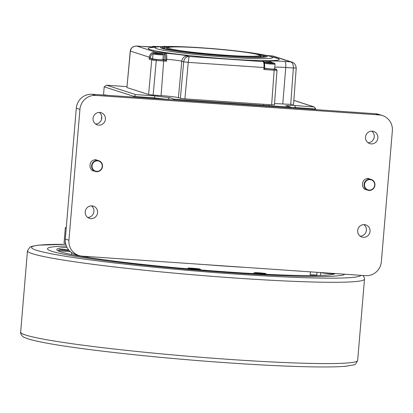 <?xml version="1.0" encoding="UTF-8"?>
<svg xmlns="http://www.w3.org/2000/svg" width="413" height="413" viewBox="0 0 413 413"><rect width="100%" height="100%" fill="white"/><g stroke="black" fill="none" stroke-linecap="round" stroke-linejoin="round"><path stroke-width="0.62" d="M156.62 53.36L160.915 53.835L156.604 53.592M163.321 54.759L162.908 59.663A5.168 0.305 -175.2 0 1 160.822 59.735A5.168 0.305 -175.2 0 1 155.427 59.312A5.168 0.305 -175.2 0 1 152.609 58.801L153.022 53.897A5.168 0.305 4.8 0 0 155.84 54.408A5.168 0.305 4.8 0 0 161.23 54.831A5.168 0.305 4.8 0 0 163.321 54.759C163.677 53.871 161.091 53.344 155.551 53.189C153.93 52.936 153.084 53.169 153.022 53.897M159.31 53.566L159.284 53.845M317.039 272.312L316.823 274.882A6.577 0.387 -175.2 0 1 310.184 274.717M195.013 268.574L190.976 268.465L196.376 269.013L197.264 268.899L195.013 268.574L194.982 268.915M68.388 250.278L62.151 249.648L68.388 250.278M64.454 250.056L64.485 249.71M97.509 160.466A5.637 5.452 107.8 0 0 95.31 171.436A5.637 5.452 107.8 0 0 102.491 166.449A5.637 5.452 107.8 0 0 97.509 160.466M97.571 160.869A5.261 5.09 107.8 0 0 92.042 165.752A5.261 5.09 107.8 0 0 96.688 171.333A5.261 5.09 107.8 0 0 102.218 166.449A5.261 5.09 107.8 0 0 97.571 160.869M51.893 251.316A149.372 8.838 4.8 0 0 209.902 271.217A149.372 8.838 4.8 0 0 344.86 274.227A149.372 8.838 -175.2 0 1 209.902 271.217A149.372 8.838 -175.2 0 1 51.893 251.316A149.372 8.838 -175.2 0 1 47.449 248.75A149.372 8.838 4.8 0 0 51.893 251.316M66.369 246.05A149.372 8.838 4.8 0 0 47.449 248.75A149.372 8.838 -175.2 0 1 66.369 246.05M335.304 273.571A139.976 8.281 -175.2 0 1 207.563 270.474A139.976 8.281 -175.2 0 1 60.979 251.94A139.976 8.281 -175.2 0 1 56.813 249.535A139.976 8.281 -175.2 0 1 66.952 247.315M363.894 224.615A6.386 6.18 -72.2 0 1 360.167 236.179M370.022 231.404A6.386 6.18 107.8 0 0 365.804 224.899A6.386 6.18 107.8 0 0 357.673 230.557A6.386 6.18 107.8 0 0 361.891 237.062A6.386 6.18 107.8 0 0 370.022 231.404M78.873 255.518A15.033 14.538 -72.2 0 0 82.223 256.163L365.577 275.652A15.033 14.538 -72.2 0 0 381.364 261.697L392.35 130.869A15.033 14.538 -72.2 0 0 382.423 115.563L378.788 114.391A15.033 14.538 107.8 0 0 375.443 113.745L92.084 94.257A15.033 14.538 107.8 0 0 76.297 108.211L65.311 239.044A15.033 14.538 107.8 0 0 75.238 254.351L78.873 255.518A15.033 14.538 -72.2 0 1 68.945 240.211L79.931 109.378A15.033 14.538 -72.2 0 1 95.718 95.429L379.072 114.917A15.033 14.538 -72.2 0 1 382.423 115.563M365.52 137.106A6.386 6.18 107.8 0 0 369.738 143.61A6.386 6.18 107.8 0 0 377.869 137.957A6.386 6.18 107.8 0 0 373.651 131.448A6.386 6.18 107.8 0 0 365.52 137.106M93.059 118.366A6.386 6.18 107.8 0 0 97.282 124.871A6.386 6.18 107.8 0 0 105.413 119.218A6.386 6.18 107.8 0 0 101.195 112.713A6.386 6.18 107.8 0 0 93.059 118.366M85.212 211.817A6.386 6.18 107.8 0 0 89.43 218.322A6.386 6.18 107.8 0 0 97.566 212.669A6.386 6.18 107.8 0 0 93.348 206.159A6.386 6.18 107.8 0 0 85.212 211.817M94.84 171.127C87.602 170.729 88.903 159.093 95.785 159.908M367.302 189.861C360.064 189.469 361.365 177.833 368.241 178.648M371.741 131.164A6.386 6.18 -72.2 0 1 368.014 142.728M66.245 227.924L65.347 227.635A142.795 8.446 -175.2 0 1 66.276 227.578M65.579 243.453L64.061 242.963L65.347 227.635M99.28 112.424A6.386 6.18 -72.2 0 1 95.558 123.988M91.433 205.875A6.386 6.18 -72.2 0 1 87.711 217.439M259.121 273.303L259.152 272.957L262.25 273.504M262.265 273.272L257.604 273.148L256.819 272.895L259.152 272.957M374.947 185.184A5.637 5.452 107.8 0 0 371.225 179.448A5.637 5.452 107.8 0 0 364.049 184.435A5.637 5.452 107.8 0 0 367.771 190.176A5.637 5.452 107.8 0 0 374.947 185.184M364.503 184.492A5.261 5.09 107.8 0 0 369.15 190.073A5.261 5.09 107.8 0 0 374.674 185.189A5.261 5.09 107.8 0 0 370.027 179.609A5.261 5.09 107.8 0 0 364.503 184.492M243.882 267.283A114.613 6.778 -175.2 0 1 203.919 264.532M268.331 62.657L272.626 63.127L268.311 62.884M275.027 64.051C275.388 63.163 272.802 62.637 267.263 62.482C265.636 62.229 264.795 62.461 264.733 63.189A5.168 0.305 4.8 0 0 267.552 63.7A5.168 0.305 4.8 0 0 272.941 64.123A5.168 0.305 4.8 0 0 275.027 64.051L274.619 68.961A5.168 0.305 -175.2 0 1 272.528 69.028A5.168 0.305 -175.2 0 1 264.619 68.222M271.016 62.864L270.995 63.143M293.421 104.494L282.771 103.993L285.76 67.474L293.375 67.995C293.493 64.665 292.59 62.621 290.664 61.873L292.249 62.224M293.535 104.551L296.214 68.011L293.375 67.995L290.7 104.535M126.92 87.556L130.26 51.036L149.315 57.206L149.134 59.111L150.353 58.321L150.446 57.345L149.315 57.206A5.637 5.452 107.8 0 1 155.231 52.017L136.744 46.07C133.069 46.148 130.947 47.831 130.374 51.109L126.92 87.556L148.603 94.536L151.726 59.947L156.269 60.489L153.146 95.078L148.603 94.536M153.146 95.078L161.075 95.62A14.347 0.847 4.8 0 1 178.411 97.69L180.393 98.33L183.687 61.831C184.219 58.538 186.036 56.762 189.149 56.504L188.23 62.373L184.931 98.872L180.393 98.33M184.931 98.872L271.63 104.835L274.165 70.205L276.891 70.164M274.464 104.845L277.004 70.225L276.271 69.214A0.94 0.909 107.8 0 0 276.06 69.177L274.635 68.718M274.351 104.794L271.63 104.835M282.771 103.993A14.347 0.847 4.8 0 0 274.552 103.642M277.278 58.347A65.76 3.893 -175.2 0 1 229.602 59.09A65.76 3.893 -175.2 0 1 150.131 49.601A65.76 3.893 -175.2 0 1 151.215 47.567L157.704 46.886A59.049 3.495 4.8 0 0 156.728 48.708A59.049 3.495 4.8 0 0 228.095 57.231A59.049 3.495 4.8 0 0 270.902 56.566A59.049 3.495 4.8 0 0 270.102 56.323L276.39 58.078A65.76 3.893 -175.2 0 1 277.278 58.347M160.729 46.638L157.725 46.442M136.29 46.044L142.547 46.468A20.304 1.203 -175.2 0 0 157.756 46.447L155.118 46.912M130.26 51.036C130.338 49.199 131.504 47.681 133.771 46.473L136.548 46.044L142.459 46.452A5.637 1.394 93.9 0 1 142.547 46.468M187.698 56.034A20.304 1.203 -175.2 0 0 165.938 53.308A0.94 0.909 107.8 0 0 164.947 54.18L164.586 54.062A0.94 0.909 -72.2 0 1 165.572 53.189L165.938 53.308C166.651 53.876 166.893 55.874 166.676 59.296A14.667 0.867 -175.2 0 1 181.782 61.217A5.637 5.452 -72.2 0 1 187.698 56.034L189.149 56.504L263.066 61.589A5.637 1.394 93.9 0 1 263.964 67.582L263.809 69.492L264.588 68.599L264.645 67.582M153.435 60.221L153.992 59.291L150.353 58.321L152.634 58.476M165.598 60.148A15.591 0.924 -175.2 0 0 163.754 60.014L156.119 59.487L156.269 60.489L163.904 61.016A14.651 0.867 -175.2 0 1 166.522 61.207L165.598 60.148L164.116 59.668A6.577 0.387 4.8 0 0 162.929 59.426M270.918 55.838L266.741 55.476A7.517 0.444 -175.2 0 0 270.918 55.838L272.177 55.925L290.664 61.873L284.862 61.475A20.304 1.203 -175.2 0 0 269.653 61.501L269.803 62.508L268.347 62.409L268.202 61.398L269.653 61.501L272.601 62.626M155.36 46.808L154.627 46.69L155.701 46.69M101.453 119.61L101.717 116.456M103.513 95.042L104.205 86.823L106.492 85.212L125.851 86.544L106.492 85.212M104.205 86.823L134.189 96.472L154.374 97.86L154.927 95.904L135.707 94.582L134.189 96.472L134.132 97.148M106.296 95.238L104.938 94.737L104.907 95.14M173.243 99.838L174.317 99.192L169.511 97.649L167.75 99.461A95.821 5.668 4.8 0 1 154.374 97.86L154.317 98.537M295.579 108.252L295.636 107.576L294.49 105.506L314.236 106.941L293.839 100.374M315.769 109.641L315.826 108.965L314.236 106.941M294.495 105.506A93.947 5.56 4.8 0 1 285.75 105.64L291.082 107.303L292.203 108.02M285.75 105.64L291.082 107.303M160.874 54.062A4.46 0.263 4.8 0 0 161.803 53.767A4.46 0.263 4.8 0 0 155.582 53.189A4.46 0.263 4.8 0 0 154.653 53.483A4.46 0.263 4.8 0 0 160.874 54.062M76.369 254.713A5.637 0.336 4.8 0 0 77.783 255.172M83.787 256.747A6.577 0.387 4.8 0 0 88.206 256.747L88.201 256.576M198.023 269.25A5.637 0.336 4.8 0 0 198.157 268.791A5.637 0.336 4.8 0 0 190.217 268.114A5.637 0.336 4.8 0 0 190.083 268.579A5.637 0.336 4.8 0 0 198.023 269.25M320.741 272.57A6.577 0.387 4.8 0 0 320.922 272.652A6.577 0.387 4.8 0 0 322.568 272.967A6.577 0.387 4.8 0 0 329.724 273.659A6.577 0.387 4.8 0 0 333.833 273.638L333.833 273.468M58.579 251.042L58.636 250.35A6.577 0.387 4.8 0 0 58.832 250.459A6.577 0.387 4.8 0 0 60.479 250.774A6.577 0.387 4.8 0 0 70.308 251.569M58.636 250.35L59.09 249.607L60.112 249.39L68.749 249.989A5.637 0.336 4.8 0 0 61.103 249.39A5.637 0.336 4.8 0 0 61.232 249.86A5.637 0.336 4.8 0 0 69.229 250.531M379.072 114.917L375.443 113.745M92.084 94.257L95.718 95.429M65.311 239.044L68.945 240.211M79.931 109.378L76.297 108.211M265.337 273.752A5.637 0.336 4.8 0 0 261.481 273.019A5.637 0.336 4.8 0 0 254.537 272.668A5.637 0.336 4.8 0 0 258.393 273.401A5.637 0.336 4.8 0 0 265.337 273.752M253.303 273.592A6.577 0.387 4.8 0 0 253.303 273.602L254.341 272.668L263.881 273.298C265.533 273.292 266.375 273.757 266.411 274.697M27.475 250.836A169.103 10.005 4.8 0 0 32.508 253.742A169.103 10.005 4.8 0 0 236.866 278.145A169.103 10.005 4.8 0 0 364.493 279.136L357.663 360.435A169.103 10.005 -175.2 0 1 230.041 359.449A169.103 10.005 -175.2 0 1 25.683 335.046A169.103 10.005 -175.2 0 1 20.65 332.14L27.475 250.836L29.896 247.18L31.801 246.349L38.352 245.157L65.786 244.315M65.791 244.336A165.345 9.783 4.8 0 0 58.445 255.089A165.345 9.783 4.8 0 0 236.272 274.113A165.345 9.783 4.8 0 0 360.983 275.337M272.585 63.354A4.46 0.263 4.8 0 0 273.514 63.06A4.46 0.263 4.8 0 0 267.294 62.487A4.46 0.263 4.8 0 0 266.364 62.776A4.46 0.263 4.8 0 0 272.585 63.354M274.753 67.314A14.667 0.867 -175.2 0 1 285.76 67.474A5.637 1.394 -86.1 0 0 284.862 61.475M272.152 55.92L272.177 55.925A5.637 5.452 -72.2 0 1 273.437 56.168L292.027 62.151C294.402 62.853 295.806 64.81 296.214 68.011M178.411 97.69L181.782 61.217L183.687 61.831L188.23 62.373L264.671 67.593C264.81 61.367 263.613 61.867 263.277 61.625A0.94 0.909 107.8 0 0 263.066 61.589L262.751 61.485A7.517 0.444 -175.2 0 1 268.202 61.398M153.827 53.194A4.698 4.543 107.8 0 1 155.376 53.029L155.231 52.017L156.491 52.105A7.517 0.444 -175.2 0 1 165.572 53.189M157.756 46.447L159.206 46.545A7.517 0.444 -175.2 0 0 160.714 46.638M163.796 46.493A0.94 0.909 -72.2 0 1 164.338 46.359L164.658 46.457A7.517 0.444 -175.2 0 1 164.689 46.473M165.799 46.447L164.255 46.344A5.637 1.394 -86.1 0 1 164.338 46.359L165.675 46.452M273.437 56.168L270.887 55.838M142.377 46.457A5.637 1.394 93.9 0 1 142.459 46.452L155.562 46.948M149.134 59.111L151.726 59.947A0.94 0.909 107.8 0 1 152.712 59.08M153.295 53.385A4.698 4.543 107.8 0 0 150.446 57.345M155.376 53.029L156.641 53.112A6.577 0.387 -175.2 0 1 164.586 54.062L164.116 59.668M156.491 52.105L156.63 53.246M166.522 61.207L166.676 59.296L165.711 59.183C165.871 56.328 165.618 54.661 164.947 54.18M163.754 60.014L161.075 95.62M153.992 59.291L156.119 59.487M165.711 59.183L165.628 60.169M263.809 69.492L274.165 70.205L274.015 69.208L275.745 69.276L276.467 70.293M264.052 62.255A6.577 0.387 -175.2 0 1 268.347 62.409L268.336 62.539M270.969 62.745L269.803 62.508M274.015 69.208L264.594 68.558M275.745 69.276L276.06 69.177M265.673 55.523A53.587 3.17 4.8 0 0 200.919 47.789A53.587 3.17 4.8 0 0 162.072 48.398A53.587 3.17 4.8 0 0 226.83 56.127A53.587 3.17 4.8 0 0 265.673 55.523M163.832 48.424A51.77 3.061 -175.2 0 1 201.363 47.841A51.77 3.061 -175.2 0 1 263.928 55.311A51.77 3.061 -175.2 0 1 226.396 55.9A51.77 3.061 -175.2 0 1 163.832 48.424M258.579 54.728A50.422 2.984 -175.2 0 1 262.585 55.698A50.422 2.984 -175.2 0 1 264.041 56.674M163.62 48.244A50.422 2.984 -175.2 0 1 169.33 47.232M166.537 48.393L166.976 48.104A47.128 2.788 4.8 0 0 168.292 49.059A47.128 2.788 4.8 0 0 184.652 51.94M242.689 56.813A47.128 2.788 4.8 0 0 260.758 55.977L261.14 56.338M169.598 48.548A45.828 2.71 4.8 0 0 224.982 55.161A45.828 2.71 4.8 0 0 258.208 54.645A45.828 2.71 4.8 0 0 202.824 48.032A45.828 2.71 4.8 0 0 169.598 48.548M152.103 47.165C152.165 46.437 153.011 46.204 154.638 46.457L156.243 46.545A4.46 0.263 4.8 0 0 154.668 46.462A4.46 0.263 4.8 0 0 154.937 46.922M291.821 107.674A95.821 5.668 4.8 0 0 295.636 107.576L315.826 108.965M293.839 100.426L313.71 106.828M290.556 107.189L174.317 99.192M154.927 95.904A93.947 5.56 4.8 0 0 169.511 97.649M135.707 94.582L106.631 85.223M125.722 86.534L126.905 86.493A93.947 5.56 4.8 0 0 125.851 86.544M157.482 96.224L157.549 95.377M151.87 95.692L151.927 94.98M316.394 275.523L316.441 274.981M88.145 257.444L88.206 256.747M75.228 255.244L76.328 254.702M187.487 269.07C187.616 268.135 188.504 267.82 190.161 268.109C196.65 268.713 201.358 268.45 200.594 270.169M333.792 274.155L333.833 273.638M320.483 275.425L320.725 272.57M71.485 254.511L71.645 252.601M95.315 159.594L98.769 160.709M91.862 170.326L95.31 171.436M363.089 275.481L364.4 277.81L364.493 279.136M357.663 360.435C354.586 366.212 355.83 364.147 346.791 366.114C329.817 367.998 283.865 366.703 228.874 362.903C158.205 358.112 78.119 349.331 43.881 342.589C36.597 341.195 31.114 339.873 27.428 338.629L24.455 337.431C22.452 337.199 19.912 332.857 20.65 332.14M367.771 178.333L371.225 179.448M364.318 189.066L367.771 190.176M310.421 271.857L310.111 275.574M264.64 64.268L264.733 63.189M269.173 105.718L269.261 104.675M263.551 105.33L263.639 104.288M164.255 46.344L163.548 46.504M155.107 46.917L157.74 46.442M263.277 61.625L262.962 61.527M276.271 69.214L274.64 68.692M270.102 56.323C248.982 50.722 179.459 44.883 157.704 46.886M263.959 56.751L255.203 57.144C232.395 57.33 171.854 51.501 164.343 48.512L163.533 48.197M260.758 55.977L258.548 54.717C251.512 52.807 236.814 50.876 214.455 48.92C197.244 47.5 183.955 46.834 174.575 46.917C169.309 47.067 166.78 47.459 166.976 48.104"/></g></svg>
